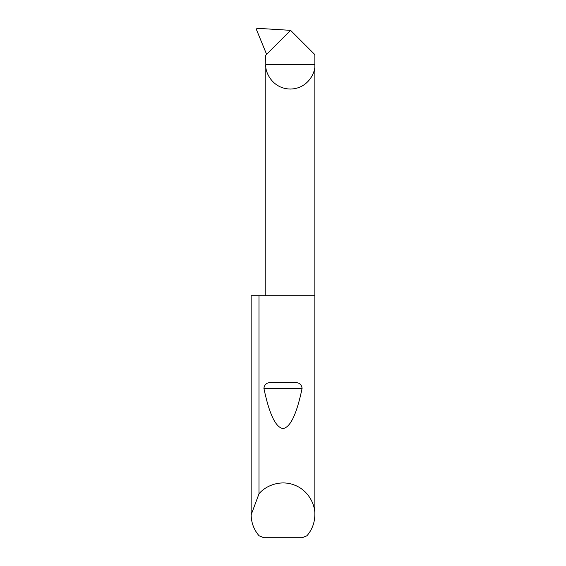 <?xml version="1.0" encoding="UTF-8"?>
<svg xmlns="http://www.w3.org/2000/svg" width="566" height="566" viewBox="0 0 566 566"><rect width="100%" height="100%" fill="white"/><g stroke="black" fill="none" stroke-linecap="round" stroke-linejoin="round"><path stroke-width="0.85" d="M314.845 514.777C314.738 522.736 312.099 529.741 306.921 535.79L302.244 537.7L263.756 537.7L259.079 535.79C253.901 529.741 251.262 522.736 251.155 514.777L258.987 493.863C264.888 486.286 279.774 479.374 294.164 484.956C308.682 490.191 315.368 505.183 314.845 514.777L314.845 64.538L265.808 64.538L265.73 55.171L290.563 30.338L314.845 54.619L314.845 64.538C315.828 71.705 308.47 88.721 290.323 89.053C272.175 88.721 264.817 71.705 265.808 64.538L265.808 295.707M271.27 382.658L294.73 382.658C299.025 382.383 301.487 384.279 302.103 388.34C296.761 414.022 290.393 427.422 283 428.547C275.607 427.422 269.239 414.022 263.897 388.34C264.52 384.279 266.975 382.383 271.27 382.658L294.73 382.658M258.987 493.863L258.987 295.707L314.845 295.707M251.155 514.777L251.155 295.707L251.162 514.14M290.563 30.338L257.106 28.3L256.292 29.206L266.593 54.308M258.987 295.707L251.162 295.707M263.897 388.34L302.103 388.34"/></g></svg>

